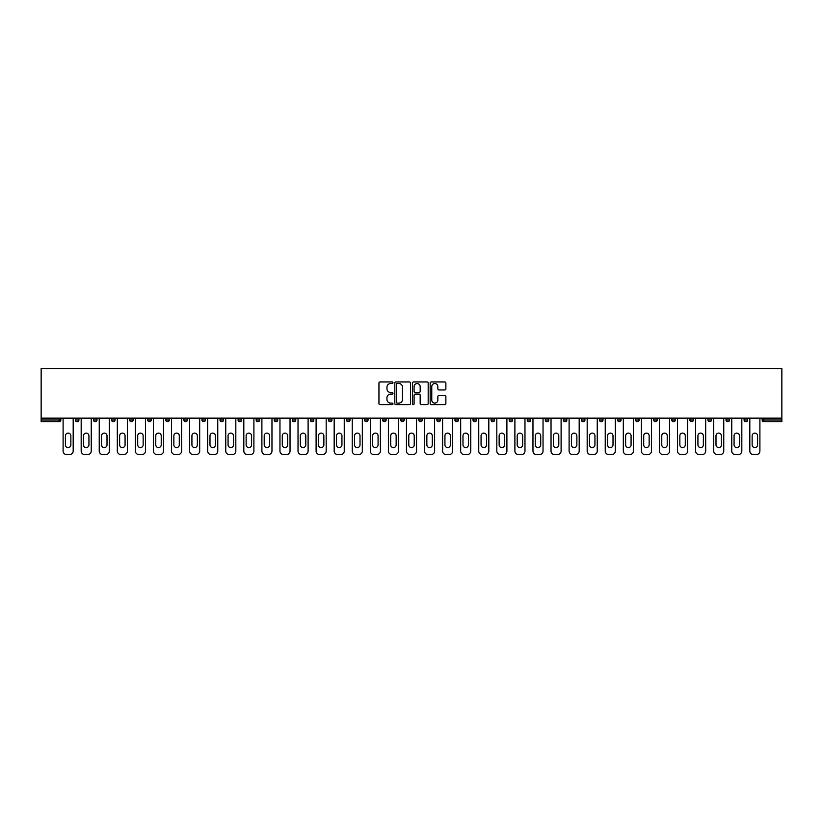 <?xml version="1.0" encoding="UTF-8"?>
<svg xmlns="http://www.w3.org/2000/svg" width="823" height="823" viewBox="0 0 823 823"><rect width="100%" height="100%" fill="white"/><g stroke="black" fill="none" stroke-linecap="round" stroke-linejoin="round"><path stroke-width="1.23" d="M392.962 382.736A0.792 0.792 0 0 0 392.17 381.944L380.092 381.944A1.142 1.142 0 0 0 378.95 383.076L378.95 403.548A1.142 1.142 0 0 0 380.092 404.679L392.17 404.679A0.792 0.792 0 0 0 392.962 403.887A0.792 0.792 0 0 0 392.17 403.095L390.606 403.095A3.642 3.642 0 0 1 386.964 399.453L386.964 397.746A3.642 3.642 0 0 1 390.606 394.104L392.17 394.104A0.792 0.792 0 0 0 392.962 393.312A0.792 0.792 0 0 0 392.17 392.52L390.606 392.52A3.642 3.642 0 0 1 386.964 388.878L386.964 387.17A3.642 3.642 0 0 1 390.606 383.539L392.17 383.539A0.792 0.792 0 0 0 392.962 382.736M444.729 389.958A1.142 1.142 0 0 0 445.871 388.816L445.871 383.076A1.142 1.142 0 0 0 444.729 381.944L431.314 381.944A1.142 1.142 0 0 0 430.172 383.076L430.172 403.548A1.142 1.142 0 0 0 431.314 404.679L444.729 404.679A1.142 1.142 0 0 0 445.871 403.548L445.871 396.614A1.142 1.142 0 0 0 444.729 395.472L438.988 395.472A1.142 1.142 0 0 0 437.857 396.614L437.857 400.05A3.045 3.045 0 0 1 434.811 403.095A3.045 3.045 0 0 1 431.766 400.05L431.766 386.573A3.045 3.045 0 0 1 434.811 383.539A3.045 3.045 0 0 1 437.857 386.573L437.857 388.816A1.142 1.142 0 0 0 438.988 389.958L444.729 389.958M781.85 418.156L41.15 418.156L41.15 368.467L781.85 368.467L781.85 421.757L763.898 421.757A1.739 1.739 0 0 1 762.16 420.018L762.16 418.156M410.502 383.076A1.142 1.142 0 0 0 409.37 381.944L395.956 381.944A1.142 1.142 0 0 0 394.814 383.076L394.814 403.548A1.142 1.142 0 0 0 395.956 404.679L409.37 404.679A1.142 1.142 0 0 0 410.502 403.548L410.502 383.076M413.63 381.944L427.044 381.944A1.142 1.142 0 0 1 428.186 383.076L428.186 403.548A1.142 1.142 0 0 1 427.044 404.679L421.304 404.679A1.142 1.142 0 0 1 420.172 403.548L420.172 395.246A1.142 1.142 0 0 0 419.03 394.104L415.224 394.104A1.142 1.142 0 0 0 414.082 395.246L414.082 403.887A0.792 0.792 0 0 1 413.29 404.679A0.792 0.792 0 0 1 412.498 403.887L412.498 383.076A1.142 1.142 0 0 1 413.63 381.944M60.84 418.156L60.84 420.018A1.739 1.739 0 0 1 59.102 421.757L41.15 421.757L41.15 420.018L59.102 420.018L59.102 418.156M41.15 418.156L41.15 420.018M78.915 418.156L78.915 420.018L75.438 420.018A1.739 1.739 0 0 0 77.177 421.757A1.739 1.739 0 0 1 75.438 420.018L75.438 418.156M59.102 421.757A1.739 1.739 0 0 0 60.84 420.018A1.739 1.739 0 0 1 59.102 421.757L59.102 420.018L60.84 420.018M93.513 418.156L93.513 420.018L93.513 418.156M96.991 418.156L96.991 420.018L96.991 418.156M115.055 418.156L115.055 420.018L111.578 420.018A1.739 1.739 0 0 0 113.317 421.757A1.739 1.739 0 0 1 111.578 420.018L111.578 418.156M129.653 418.156L129.653 420.018L129.653 418.156M133.131 418.156L133.131 420.018A1.739 1.739 0 0 1 131.392 421.757A1.739 1.739 0 0 1 129.653 420.018A1.739 1.739 0 0 0 131.392 421.757A1.739 1.739 0 0 0 133.131 420.018A1.739 1.739 0 0 1 131.392 421.757A1.739 1.739 0 0 1 129.653 420.018L133.131 420.018M147.728 420.018A1.739 1.739 0 0 0 149.467 421.757A1.739 1.739 0 0 0 151.206 420.018A1.739 1.739 0 0 1 149.467 421.757A1.739 1.739 0 0 0 151.206 420.018L151.206 418.156L151.206 420.018L147.728 420.018A1.739 1.739 0 0 0 149.467 421.757A1.739 1.739 0 0 1 147.728 420.018L147.728 418.156M169.271 418.156L169.271 420.018A1.739 1.739 0 0 1 167.532 421.757A1.739 1.739 0 0 1 165.793 420.018L165.793 418.156M185.607 421.757A1.739 1.739 0 0 0 187.346 420.018L187.346 418.156L187.346 420.018A1.739 1.739 0 0 1 185.607 421.757A1.739 1.739 0 0 1 183.868 420.018L183.868 418.156M205.411 418.156L205.411 420.018A1.739 1.739 0 0 1 203.682 421.757A1.739 1.739 0 0 1 201.944 420.018L201.944 418.156M223.486 418.156L223.486 420.018A1.739 1.739 0 0 1 221.747 421.757A1.739 1.739 0 0 1 220.008 420.018L220.008 418.156M239.822 421.757A1.739 1.739 0 0 0 241.561 420.018L241.561 418.156L241.561 420.018A1.739 1.739 0 0 1 239.822 421.757A1.739 1.739 0 0 1 238.084 420.018L238.084 418.156M259.626 418.156L259.626 420.018A1.739 1.739 0 0 1 257.897 421.757A1.739 1.739 0 0 1 256.159 420.018L256.159 418.156M277.701 418.156L277.701 420.018A1.739 1.739 0 0 1 275.962 421.757A1.739 1.739 0 0 1 274.224 420.018L274.224 418.156M295.776 418.156L295.776 420.018L292.299 420.018A1.739 1.739 0 0 0 294.037 421.757A1.739 1.739 0 0 1 292.299 420.018L292.299 418.156M313.841 418.156L313.841 420.018A1.739 1.739 0 0 1 312.102 421.757A1.739 1.739 0 0 1 310.374 420.018L310.374 418.156M331.916 418.156L331.916 420.018A1.739 1.739 0 0 1 330.177 421.757A1.739 1.739 0 0 1 328.439 420.018L328.439 418.156M349.991 418.156L349.991 420.018A1.739 1.739 0 0 1 348.252 421.757A1.739 1.739 0 0 1 346.514 420.018L346.514 418.156M366.317 421.757A1.739 1.739 0 0 0 368.056 420.018L368.056 418.156L368.056 420.018A1.739 1.739 0 0 1 366.317 421.757A1.739 1.739 0 0 1 364.579 420.018L364.579 418.156M386.131 418.156L386.131 420.018A1.739 1.739 0 0 1 384.392 421.757A1.739 1.739 0 0 1 382.654 420.018L382.654 418.156M404.206 418.156L404.206 420.018A1.739 1.739 0 0 1 402.468 421.757A1.739 1.739 0 0 1 400.729 420.018L400.729 418.156M418.794 418.156L418.794 420.018L418.794 418.156M422.271 418.156L422.271 420.018A1.739 1.739 0 0 1 420.532 421.757A1.739 1.739 0 0 1 418.794 420.018L422.271 420.018A1.739 1.739 0 0 1 420.532 421.757M436.869 418.156L436.869 420.018L436.869 418.156M440.346 418.156L440.346 420.018A1.739 1.739 0 0 1 438.608 421.757A1.739 1.739 0 0 1 436.869 420.018L440.346 420.018A1.739 1.739 0 0 1 438.608 421.757M454.944 418.156L454.944 420.018L454.944 418.156M458.421 418.156L458.421 420.018L458.421 418.156M473.009 418.156L473.009 420.018L473.009 418.156M476.486 418.156L476.486 420.018L476.486 418.156M494.561 418.156L494.561 420.018A1.739 1.739 0 0 1 492.823 421.757A1.739 1.739 0 0 1 491.084 420.018L491.084 418.156M512.626 418.156L512.626 420.018L509.159 420.018A1.739 1.739 0 0 0 510.898 421.757A1.739 1.739 0 0 1 509.159 420.018L509.159 418.156M530.701 418.156L530.701 420.018A1.739 1.739 0 0 1 528.963 421.757A1.739 1.739 0 0 1 527.224 420.018L527.224 418.156M545.299 418.156L545.299 420.018L545.299 418.156M548.776 418.156L548.776 420.018L548.776 418.156M566.841 418.156L566.841 420.018A1.739 1.739 0 0 1 565.103 421.757A1.739 1.739 0 0 1 563.374 420.018L563.374 418.156M584.916 418.156L584.916 420.018L581.439 420.018A1.739 1.739 0 0 0 583.178 421.757A1.739 1.739 0 0 1 581.439 420.018L581.439 418.156M602.992 418.156L602.992 420.018A1.739 1.739 0 0 1 601.253 421.757A1.739 1.739 0 0 1 599.514 420.018L599.514 418.156M621.056 418.156L621.056 420.018L617.589 420.018A1.739 1.739 0 0 0 619.318 421.757A1.739 1.739 0 0 1 617.589 420.018L617.589 418.156M639.132 418.156L639.132 420.018A1.739 1.739 0 0 1 637.393 421.757A1.739 1.739 0 0 1 635.654 420.018L635.654 418.156M657.207 418.156L657.207 420.018L653.729 420.018A1.739 1.739 0 0 0 655.468 421.757A1.739 1.739 0 0 1 653.729 420.018L653.729 418.156M675.272 418.156L675.272 420.018A1.739 1.739 0 0 1 673.533 421.757A1.739 1.739 0 0 1 671.794 420.018L671.794 418.156M693.347 418.156L693.347 420.018L689.869 420.018A1.739 1.739 0 0 0 691.608 421.757A1.739 1.739 0 0 1 689.869 420.018L689.869 418.156M711.422 418.156L711.422 420.018L707.945 420.018A1.739 1.739 0 0 0 709.683 421.757A1.739 1.739 0 0 1 707.945 420.018L707.945 418.156M729.487 418.156L729.487 420.018L726.009 420.018A1.739 1.739 0 0 0 727.748 421.757A1.739 1.739 0 0 1 726.009 420.018L726.009 418.156M747.562 418.156L747.562 420.018A1.739 1.739 0 0 1 745.823 421.757A1.739 1.739 0 0 1 744.085 420.018L744.085 418.156M78.915 420.018A1.739 1.739 0 0 1 77.177 421.757A1.739 1.739 0 0 0 78.915 420.018A1.739 1.739 0 0 1 77.177 421.757A1.739 1.739 0 0 1 75.438 420.018M95.252 421.757A1.739 1.739 0 0 1 93.513 420.018A1.739 1.739 0 0 0 95.252 421.757A1.739 1.739 0 0 0 96.991 420.018A1.739 1.739 0 0 1 95.252 421.757A1.739 1.739 0 0 1 93.513 420.018L96.991 420.018A1.739 1.739 0 0 1 95.252 421.757M115.055 420.018A1.739 1.739 0 0 1 113.317 421.757A1.739 1.739 0 0 0 115.055 420.018A1.739 1.739 0 0 1 113.317 421.757A1.739 1.739 0 0 1 111.578 420.018M294.037 421.757A1.739 1.739 0 0 0 295.776 420.018A1.739 1.739 0 0 1 294.037 421.757A1.739 1.739 0 0 1 292.299 420.018M456.683 421.757A1.739 1.739 0 0 1 454.944 420.018A1.739 1.739 0 0 0 456.683 421.757A1.739 1.739 0 0 0 458.421 420.018A1.739 1.739 0 0 1 456.683 421.757A1.739 1.739 0 0 1 454.944 420.018L458.421 420.018M474.748 421.757A1.739 1.739 0 0 1 473.009 420.018A1.739 1.739 0 0 0 474.748 421.757A1.739 1.739 0 0 0 476.486 420.018A1.739 1.739 0 0 1 474.748 421.757A1.739 1.739 0 0 1 473.009 420.018L476.486 420.018A1.739 1.739 0 0 1 474.748 421.757M512.626 420.018A1.739 1.739 0 0 1 510.898 421.757A1.739 1.739 0 0 0 512.626 420.018A1.739 1.739 0 0 1 510.898 421.757A1.739 1.739 0 0 1 509.159 420.018M547.038 421.757A1.739 1.739 0 0 1 545.299 420.018A1.739 1.739 0 0 0 547.038 421.757A1.739 1.739 0 0 0 548.776 420.018A1.739 1.739 0 0 1 547.038 421.757A1.739 1.739 0 0 1 545.299 420.018L548.776 420.018M583.178 421.757A1.739 1.739 0 0 0 584.916 420.018A1.739 1.739 0 0 1 583.178 421.757A1.739 1.739 0 0 1 581.439 420.018M621.056 420.018A1.739 1.739 0 0 1 619.318 421.757A1.739 1.739 0 0 0 621.056 420.018A1.739 1.739 0 0 1 619.318 421.757A1.739 1.739 0 0 1 617.589 420.018M655.468 421.757A1.739 1.739 0 0 0 657.207 420.018A1.739 1.739 0 0 1 655.468 421.757A1.739 1.739 0 0 1 653.729 420.018M673.533 421.757A1.739 1.739 0 0 0 675.272 420.018A1.739 1.739 0 0 1 673.533 421.757M691.608 421.757A1.739 1.739 0 0 0 693.347 420.018A1.739 1.739 0 0 1 691.608 421.757A1.739 1.739 0 0 1 689.869 420.018M709.683 421.757A1.739 1.739 0 0 0 711.422 420.018A1.739 1.739 0 0 1 709.683 421.757A1.739 1.739 0 0 1 707.945 420.018M727.748 421.757A1.739 1.739 0 0 0 729.487 420.018A1.739 1.739 0 0 1 727.748 421.757A1.739 1.739 0 0 1 726.009 420.018M397.2 383.539A0.792 0.792 0 0 0 396.408 384.331L396.408 402.293A0.792 0.792 0 0 0 397.2 403.095L398.846 403.095A3.642 3.642 0 0 0 402.488 399.453L402.488 387.17A3.642 3.642 0 0 0 398.846 383.539L397.2 383.539M420.172 386.635A3.045 3.045 0 0 0 417.127 383.59A3.045 3.045 0 0 0 414.082 386.635L414.082 391.378A1.142 1.142 0 0 0 415.224 392.52L419.03 392.52A1.142 1.142 0 0 0 420.172 391.378L420.172 386.635M73.185 418.156L73.185 451.055A3.477 3.477 0 0 1 69.708 454.533L66.581 454.533A3.477 3.477 0 0 1 63.104 451.055L63.104 418.156M65.418 435.83A2.726 2.726 0 0 1 68.144 433.104A2.726 2.726 0 0 1 70.86 435.83L70.86 444.862A2.726 2.726 0 0 1 68.144 447.589A2.726 2.726 0 0 1 65.418 444.862L65.418 435.83M91.25 418.156L91.25 451.055A3.477 3.477 0 0 1 87.773 454.533L84.646 454.533A3.477 3.477 0 0 1 81.179 451.055L81.179 418.156M83.493 435.83A2.726 2.726 0 0 1 86.209 433.104A2.726 2.726 0 0 1 88.935 435.83L88.935 444.862A2.726 2.726 0 0 1 86.209 447.589A2.726 2.726 0 0 1 83.493 444.862L83.493 435.83M109.325 418.156L109.325 451.055A3.477 3.477 0 0 1 105.848 454.533L102.721 454.533A3.477 3.477 0 0 1 99.244 451.055L99.244 418.156M101.558 435.83A2.726 2.726 0 0 1 104.284 433.104A2.726 2.726 0 0 1 107.011 435.83L107.011 444.862A2.726 2.726 0 0 1 104.284 447.589A2.726 2.726 0 0 1 101.558 444.862L101.558 435.83M127.39 418.156L127.39 451.055A3.477 3.477 0 0 1 123.923 454.533L120.796 454.533A3.477 3.477 0 0 1 117.319 451.055L117.319 418.156M119.633 435.83A2.726 2.726 0 0 1 122.36 433.104A2.726 2.726 0 0 1 125.075 435.83L125.075 444.862A2.726 2.726 0 0 1 122.36 447.589A2.726 2.726 0 0 1 119.633 444.862L119.633 435.83M145.465 418.156L145.465 451.055A3.477 3.477 0 0 1 141.988 454.533L138.861 454.533A3.477 3.477 0 0 1 135.383 451.055L135.383 418.156M137.708 435.83A2.726 2.726 0 0 1 140.424 433.104A2.726 2.726 0 0 1 143.151 435.83L143.151 444.862A2.726 2.726 0 0 1 140.424 447.589A2.726 2.726 0 0 1 137.708 444.862L137.708 435.83M163.54 418.156L163.54 451.055A3.477 3.477 0 0 1 160.063 454.533L156.936 454.533A3.477 3.477 0 0 1 153.459 451.055L153.459 418.156M155.773 435.83A2.726 2.726 0 0 1 158.5 433.104A2.726 2.726 0 0 1 161.226 435.83L161.226 444.862A2.726 2.726 0 0 1 158.5 447.589A2.726 2.726 0 0 1 155.773 444.862L155.773 435.83M181.605 418.156L181.605 451.055A3.477 3.477 0 0 1 178.138 454.533L175.011 454.533A3.477 3.477 0 0 1 171.534 451.055L171.534 418.156M173.848 435.83A2.726 2.726 0 0 1 176.575 433.104A2.726 2.726 0 0 1 179.291 435.83L179.291 444.862A2.726 2.726 0 0 1 176.575 447.589A2.726 2.726 0 0 1 173.848 444.862L173.848 435.83M199.68 418.156L199.68 451.055A3.477 3.477 0 0 1 196.203 454.533L193.076 454.533A3.477 3.477 0 0 1 189.599 451.055L189.599 418.156M191.924 435.83A2.726 2.726 0 0 1 194.639 433.104A2.726 2.726 0 0 1 197.366 435.83L197.366 444.862A2.726 2.726 0 0 1 194.639 447.589A2.726 2.726 0 0 1 191.924 444.862L191.924 435.83M217.756 418.156L217.756 451.055A3.477 3.477 0 0 1 214.278 454.533L211.151 454.533A3.477 3.477 0 0 1 207.674 451.055L207.674 418.156M209.988 435.83A2.726 2.726 0 0 1 212.715 433.104A2.726 2.726 0 0 1 215.441 435.83L215.441 444.862A2.726 2.726 0 0 1 212.715 447.589A2.726 2.726 0 0 1 209.988 444.862L209.988 435.83M235.82 418.156L235.82 451.055A3.477 3.477 0 0 1 232.353 454.533L229.226 454.533A3.477 3.477 0 0 1 225.749 451.055L225.749 418.156M228.064 435.83A2.726 2.726 0 0 1 230.79 433.104A2.726 2.726 0 0 1 233.506 435.83L233.506 444.862A2.726 2.726 0 0 1 230.79 447.589A2.726 2.726 0 0 1 228.064 444.862L228.064 435.83M253.896 418.156L253.896 451.055A3.477 3.477 0 0 1 250.418 454.533L247.291 454.533A3.477 3.477 0 0 1 243.814 451.055L243.814 418.156M246.139 435.83A2.726 2.726 0 0 1 248.855 433.104A2.726 2.726 0 0 1 251.581 435.83L251.581 444.862A2.726 2.726 0 0 1 248.855 447.589A2.726 2.726 0 0 1 246.139 444.862L246.139 435.83M271.971 418.156L271.971 451.055A3.477 3.477 0 0 1 268.493 454.533L265.366 454.533A3.477 3.477 0 0 1 261.889 451.055L261.889 418.156M264.204 435.83A2.726 2.726 0 0 1 266.93 433.104A2.726 2.726 0 0 1 269.646 435.83L269.646 444.862A2.726 2.726 0 0 1 266.93 447.589A2.726 2.726 0 0 1 264.204 444.862L264.204 435.83M290.035 418.156L290.035 451.055A3.477 3.477 0 0 1 286.558 454.533L283.431 454.533A3.477 3.477 0 0 1 279.964 451.055L279.964 418.156M282.279 435.83A2.726 2.726 0 0 1 284.995 433.104A2.726 2.726 0 0 1 287.721 435.83L287.721 444.862A2.726 2.726 0 0 1 284.995 447.589A2.726 2.726 0 0 1 282.279 444.862L282.279 435.83M308.111 418.156L308.111 451.055A3.477 3.477 0 0 1 304.633 454.533L301.506 454.533A3.477 3.477 0 0 1 298.029 451.055L298.029 418.156M300.344 435.83A2.726 2.726 0 0 1 303.07 433.104A2.726 2.726 0 0 1 305.796 435.83L305.796 444.862A2.726 2.726 0 0 1 303.07 447.589A2.726 2.726 0 0 1 300.344 444.862L300.344 435.83M326.186 418.156L326.186 451.055A3.477 3.477 0 0 1 322.709 454.533L319.581 454.533A3.477 3.477 0 0 1 316.104 451.055L316.104 418.156M318.419 435.83A2.726 2.726 0 0 1 321.145 433.104A2.726 2.726 0 0 1 323.861 435.83L323.861 444.862A2.726 2.726 0 0 1 321.145 447.589A2.726 2.726 0 0 1 318.419 444.862L318.419 435.83M344.251 418.156L344.251 451.055A3.477 3.477 0 0 1 340.773 454.533L337.646 454.533A3.477 3.477 0 0 1 334.179 451.055L334.179 418.156M336.494 435.83A2.726 2.726 0 0 1 339.21 433.104A2.726 2.726 0 0 1 341.936 435.83L341.936 444.862A2.726 2.726 0 0 1 339.21 447.589A2.726 2.726 0 0 1 336.494 444.862L336.494 435.83M362.326 418.156L362.326 451.055A3.477 3.477 0 0 1 358.849 454.533L355.721 454.533A3.477 3.477 0 0 1 352.244 451.055L352.244 418.156M354.559 435.83A2.726 2.726 0 0 1 357.285 433.104A2.726 2.726 0 0 1 360.011 435.83L360.011 444.862A2.726 2.726 0 0 1 357.285 447.589A2.726 2.726 0 0 1 354.559 444.862L354.559 435.83M380.401 418.156L380.401 451.055A3.477 3.477 0 0 1 376.924 454.533L373.796 454.533A3.477 3.477 0 0 1 370.319 451.055L370.319 418.156M372.634 435.83A2.726 2.726 0 0 1 375.36 433.104A2.726 2.726 0 0 1 378.076 435.83L378.076 444.862A2.726 2.726 0 0 1 375.36 447.589A2.726 2.726 0 0 1 372.634 444.862L372.634 435.83M398.466 418.156L398.466 451.055A3.477 3.477 0 0 1 394.989 454.533L391.861 454.533A3.477 3.477 0 0 1 388.394 451.055L388.394 418.156M390.709 435.83A2.726 2.726 0 0 1 393.425 433.104A2.726 2.726 0 0 1 396.151 435.83L396.151 444.862A2.726 2.726 0 0 1 393.425 447.589A2.726 2.726 0 0 1 390.709 444.862L390.709 435.83M416.541 418.156L416.541 451.055A3.477 3.477 0 0 1 413.064 454.533L409.936 454.533A3.477 3.477 0 0 1 406.459 451.055L406.459 418.156M408.774 435.83A2.726 2.726 0 0 1 411.5 433.104A2.726 2.726 0 0 1 414.226 435.83L414.226 444.862A2.726 2.726 0 0 1 411.5 447.589A2.726 2.726 0 0 1 408.774 444.862L408.774 435.83M434.606 418.156L434.606 451.055A3.477 3.477 0 0 1 431.139 454.533L428.011 454.533A3.477 3.477 0 0 1 424.534 451.055L424.534 418.156M426.849 435.83A2.726 2.726 0 0 1 429.575 433.104A2.726 2.726 0 0 1 432.291 435.83L432.291 444.862A2.726 2.726 0 0 1 429.575 447.589A2.726 2.726 0 0 1 426.849 444.862L426.849 435.83M452.681 418.156L452.681 451.055A3.477 3.477 0 0 1 449.204 454.533L446.076 454.533A3.477 3.477 0 0 1 442.599 451.055L442.599 418.156M444.924 435.83A2.726 2.726 0 0 1 447.64 433.104A2.726 2.726 0 0 1 450.366 435.83L450.366 444.862A2.726 2.726 0 0 1 447.64 447.589A2.726 2.726 0 0 1 444.924 444.862L444.924 435.83M470.756 418.156L470.756 451.055A3.477 3.477 0 0 1 467.279 454.533L464.151 454.533A3.477 3.477 0 0 1 460.674 451.055L460.674 418.156M462.989 435.83A2.726 2.726 0 0 1 465.715 433.104A2.726 2.726 0 0 1 468.441 435.83L468.441 444.862A2.726 2.726 0 0 1 465.715 447.589A2.726 2.726 0 0 1 462.989 444.862L462.989 435.83M488.821 418.156L488.821 451.055A3.477 3.477 0 0 1 485.354 454.533L482.227 454.533A3.477 3.477 0 0 1 478.749 451.055L478.749 418.156M481.064 435.83A2.726 2.726 0 0 1 483.79 433.104A2.726 2.726 0 0 1 486.506 435.83L486.506 444.862A2.726 2.726 0 0 1 483.79 447.589A2.726 2.726 0 0 1 481.064 444.862L481.064 435.83M506.896 418.156L506.896 451.055A3.477 3.477 0 0 1 503.419 454.533L500.291 454.533A3.477 3.477 0 0 1 496.814 451.055L496.814 418.156M499.139 435.83A2.726 2.726 0 0 1 501.855 433.104A2.726 2.726 0 0 1 504.581 435.83L504.581 444.862A2.726 2.726 0 0 1 501.855 447.589A2.726 2.726 0 0 1 499.139 444.862L499.139 435.83M524.971 418.156L524.971 451.055A3.477 3.477 0 0 1 521.494 454.533L518.367 454.533A3.477 3.477 0 0 1 514.889 451.055L514.889 418.156M517.204 435.83A2.726 2.726 0 0 1 519.93 433.104A2.726 2.726 0 0 1 522.656 435.83L522.656 444.862A2.726 2.726 0 0 1 519.93 447.589A2.726 2.726 0 0 1 517.204 444.862L517.204 435.83M543.036 418.156L543.036 451.055A3.477 3.477 0 0 1 539.569 454.533L536.442 454.533A3.477 3.477 0 0 1 532.965 451.055L532.965 418.156M535.279 435.83A2.726 2.726 0 0 1 538.005 433.104A2.726 2.726 0 0 1 540.721 435.83L540.721 444.862A2.726 2.726 0 0 1 538.005 447.589A2.726 2.726 0 0 1 535.279 444.862L535.279 435.83M561.111 418.156L561.111 451.055A3.477 3.477 0 0 1 557.634 454.533L554.507 454.533A3.477 3.477 0 0 1 551.029 451.055L551.029 418.156M553.354 435.83A2.726 2.726 0 0 1 556.07 433.104A2.726 2.726 0 0 1 558.796 435.83L558.796 444.862A2.726 2.726 0 0 1 556.07 447.589A2.726 2.726 0 0 1 553.354 444.862L553.354 435.83M579.186 418.156L579.186 451.055A3.477 3.477 0 0 1 575.709 454.533L572.582 454.533A3.477 3.477 0 0 1 569.105 451.055L569.105 418.156M571.419 435.83A2.726 2.726 0 0 1 574.145 433.104A2.726 2.726 0 0 1 576.861 435.83L576.861 444.862A2.726 2.726 0 0 1 574.145 447.589A2.726 2.726 0 0 1 571.419 444.862L571.419 435.83M597.251 418.156L597.251 451.055A3.477 3.477 0 0 1 593.774 454.533L590.647 454.533A3.477 3.477 0 0 1 587.18 451.055L587.18 418.156M589.494 435.83A2.726 2.726 0 0 1 592.21 433.104A2.726 2.726 0 0 1 594.936 435.83L594.936 444.862A2.726 2.726 0 0 1 592.21 447.589A2.726 2.726 0 0 1 589.494 444.862L589.494 435.83M615.326 418.156L615.326 451.055A3.477 3.477 0 0 1 611.849 454.533L608.722 454.533A3.477 3.477 0 0 1 605.244 451.055L605.244 418.156M607.559 435.83A2.726 2.726 0 0 1 610.285 433.104A2.726 2.726 0 0 1 613.012 435.83L613.012 444.862A2.726 2.726 0 0 1 610.285 447.589A2.726 2.726 0 0 1 607.559 444.862L607.559 435.83M633.401 418.156L633.401 451.055A3.477 3.477 0 0 1 629.924 454.533L626.797 454.533A3.477 3.477 0 0 1 623.32 451.055L623.32 418.156M625.634 435.83A2.726 2.726 0 0 1 628.361 433.104A2.726 2.726 0 0 1 631.076 435.83L631.076 444.862A2.726 2.726 0 0 1 628.361 447.589A2.726 2.726 0 0 1 625.634 444.862L625.634 435.83M651.466 418.156L651.466 451.055A3.477 3.477 0 0 1 647.989 454.533L644.862 454.533A3.477 3.477 0 0 1 641.395 451.055L641.395 418.156M643.709 435.83A2.726 2.726 0 0 1 646.425 433.104A2.726 2.726 0 0 1 649.152 435.83L649.152 444.862A2.726 2.726 0 0 1 646.425 447.589A2.726 2.726 0 0 1 643.709 444.862L643.709 435.83M669.541 418.156L669.541 451.055A3.477 3.477 0 0 1 666.064 454.533L662.937 454.533A3.477 3.477 0 0 1 659.46 451.055L659.46 418.156M661.774 435.83A2.726 2.726 0 0 1 664.5 433.104A2.726 2.726 0 0 1 667.227 435.83L667.227 444.862A2.726 2.726 0 0 1 664.5 447.589A2.726 2.726 0 0 1 661.774 444.862L661.774 435.83M687.616 418.156L687.616 451.055A3.477 3.477 0 0 1 684.139 454.533L681.012 454.533A3.477 3.477 0 0 1 677.535 451.055L677.535 418.156M679.849 435.83A2.726 2.726 0 0 1 682.576 433.104A2.726 2.726 0 0 1 685.292 435.83L685.292 444.862A2.726 2.726 0 0 1 682.576 447.589A2.726 2.726 0 0 1 679.849 444.862L679.849 435.83M705.681 418.156L705.681 451.055A3.477 3.477 0 0 1 702.204 454.533L699.077 454.533A3.477 3.477 0 0 1 695.61 451.055L695.61 418.156M697.925 435.83A2.726 2.726 0 0 1 700.64 433.104A2.726 2.726 0 0 1 703.367 435.83L703.367 444.862A2.726 2.726 0 0 1 700.64 447.589A2.726 2.726 0 0 1 697.925 444.862L697.925 435.83M723.756 418.156L723.756 451.055A3.477 3.477 0 0 1 720.279 454.533L717.152 454.533A3.477 3.477 0 0 1 713.675 451.055L713.675 418.156M715.989 435.83A2.726 2.726 0 0 1 718.716 433.104A2.726 2.726 0 0 1 721.442 435.83L721.442 444.862A2.726 2.726 0 0 1 718.716 447.589A2.726 2.726 0 0 1 715.989 444.862L715.989 435.83M741.821 418.156L741.821 451.055A3.477 3.477 0 0 1 738.354 454.533L735.227 454.533A3.477 3.477 0 0 1 731.75 451.055L731.75 418.156M734.065 435.83A2.726 2.726 0 0 1 736.791 433.104A2.726 2.726 0 0 1 739.507 435.83L739.507 444.862A2.726 2.726 0 0 1 736.791 447.589A2.726 2.726 0 0 1 734.065 444.862L734.065 435.83M759.896 418.156L759.896 451.055A3.477 3.477 0 0 1 756.419 454.533L753.292 454.533A3.477 3.477 0 0 1 749.815 451.055L749.815 418.156M752.14 435.83A2.726 2.726 0 0 1 754.856 433.104A2.726 2.726 0 0 1 757.582 435.83L757.582 444.862A2.726 2.726 0 0 1 754.856 447.589A2.726 2.726 0 0 1 752.14 444.862L752.14 435.83M763.898 418.156L763.898 420.018L781.85 420.018M762.16 420.018L763.898 420.018L763.898 421.757M167.532 421.757A1.739 1.739 0 0 0 169.271 420.018L165.793 420.018M187.346 420.018L183.868 420.018M203.682 421.757A1.739 1.739 0 0 0 205.411 420.018L201.944 420.018M221.747 421.757A1.739 1.739 0 0 0 223.486 420.018L220.008 420.018M241.561 420.018L238.084 420.018M257.897 421.757A1.739 1.739 0 0 0 259.626 420.018L256.159 420.018M275.962 421.757A1.739 1.739 0 0 0 277.701 420.018L274.224 420.018M312.102 421.757A1.739 1.739 0 0 0 313.841 420.018L310.374 420.018M330.177 421.757A1.739 1.739 0 0 0 331.916 420.018L328.439 420.018M348.252 421.757A1.739 1.739 0 0 0 349.991 420.018L346.514 420.018M368.056 420.018L364.579 420.018M384.392 421.757A1.739 1.739 0 0 0 386.131 420.018L382.654 420.018M402.468 421.757A1.739 1.739 0 0 0 404.206 420.018L400.729 420.018M492.823 421.757A1.739 1.739 0 0 0 494.561 420.018L491.084 420.018M528.963 421.757A1.739 1.739 0 0 0 530.701 420.018L527.224 420.018M565.103 421.757A1.739 1.739 0 0 0 566.841 420.018L563.374 420.018M601.253 421.757A1.739 1.739 0 0 0 602.992 420.018L599.514 420.018M637.393 421.757A1.739 1.739 0 0 0 639.132 420.018L635.654 420.018M675.272 420.018L671.794 420.018M745.823 421.757A1.739 1.739 0 0 0 747.562 420.018L744.085 420.018"/></g></svg>
